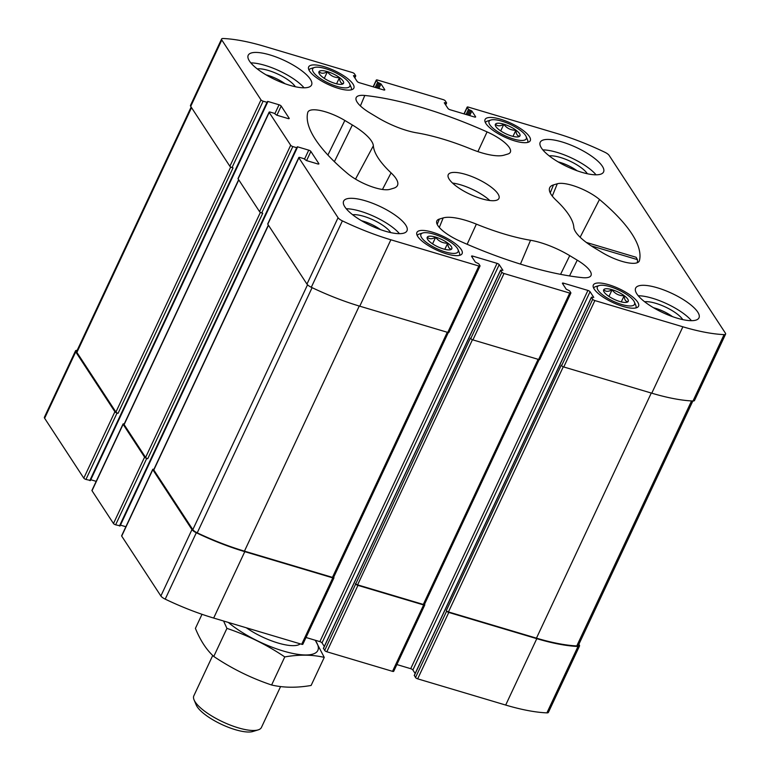<?xml version="1.0" encoding="UTF-8"?>
<svg xmlns="http://www.w3.org/2000/svg" width="770" height="770" viewBox="0 0 770 770"><rect width="100%" height="100%" fill="white"/><g stroke="black" fill="none" stroke-linecap="round" stroke-linejoin="round"><path stroke-width="1.16" d="M495.582 124.23C497.353 126.29 500.096 126.319 503.801 124.326C506.843 128.321 510.866 130.303 515.862 130.265C516.179 134.24 517.459 136.184 519.683 136.117M495.524 124.085A13.571 4.129 -154.9 0 1 507.007 125.298A13.571 4.129 -154.9 0 1 519.481 133.595A13.571 4.129 -154.9 0 1 518.768 136.733A13.571 4.129 -154.9 0 1 505.919 133.816A13.571 4.129 -154.9 0 1 495.466 125.818A13.571 4.129 -154.9 0 1 495.524 124.085M319.155 71.658C320.926 73.718 323.669 73.756 327.385 71.754C330.426 75.758 334.44 77.741 339.435 77.703C339.762 81.668 341.033 83.622 343.256 83.555M319.107 71.523A13.571 4.129 -154.9 0 1 330.58 72.727A13.571 4.129 -154.9 0 1 343.054 81.033A13.571 4.129 -154.9 0 1 342.342 84.161A13.571 4.129 -154.9 0 1 329.502 81.254A13.571 4.129 -154.9 0 1 319.04 73.246A13.571 4.129 -154.9 0 1 319.107 71.523M427.427 237.179C429.198 239.239 431.941 239.268 435.647 237.276C438.688 241.27 442.712 243.253 447.697 243.224C448.025 247.189 449.305 249.143 451.528 249.066M427.369 237.035A13.571 4.129 -154.9 0 1 438.852 238.248A13.571 4.129 -154.9 0 1 451.316 246.544A13.571 4.129 -154.9 0 1 450.614 249.682A13.571 4.129 -154.9 0 1 437.764 246.766A13.571 4.129 -154.9 0 1 427.311 238.767A13.571 4.129 -154.9 0 1 427.369 237.035M603.844 289.741C605.615 291.801 608.358 291.84 612.073 289.838C615.115 293.842 619.128 295.815 624.124 295.786C624.451 299.751 625.721 301.705 627.945 301.638M603.796 289.607A13.571 4.129 -154.9 0 1 615.269 290.81A13.571 4.129 -154.9 0 1 627.743 299.116A13.571 4.129 -154.9 0 1 627.03 302.244A13.571 4.129 -154.9 0 1 614.191 299.338A13.571 4.129 -154.9 0 1 603.728 291.329A13.571 4.129 -154.9 0 1 603.796 289.607M529.375 136.54A24.958 7.585 -154.9 0 1 530.27 140.669A24.958 7.585 -154.9 0 1 504.456 136.954A24.958 7.585 -154.9 0 1 485.071 119.494A24.958 7.585 -154.9 0 1 505.688 120.986A24.958 7.585 -154.9 0 1 529.375 136.54M461.22 249.499A24.958 7.585 -154.9 0 1 462.115 253.619A24.958 7.585 -154.9 0 1 436.301 249.903A24.958 7.585 -154.9 0 1 416.917 232.444A24.958 7.585 -154.9 0 1 437.533 233.936A24.958 7.585 -154.9 0 1 461.22 249.499M310.3 79.185A34.987 10.636 -154.9 0 1 311.571 84.96A34.987 10.636 -154.9 0 1 282.667 82.862A34.987 10.636 -154.9 0 1 249.47 61.061A34.987 10.636 -154.9 0 1 248.209 55.276A34.987 10.636 -154.9 0 1 277.104 57.375A34.987 10.636 -154.9 0 1 310.3 79.185M405.713 225.052A34.987 10.636 -154.9 0 1 406.974 230.827A34.987 10.636 -154.9 0 1 378.08 228.728A34.987 10.636 -154.9 0 1 344.883 206.918A34.987 10.636 -154.9 0 1 343.622 201.143A34.987 10.636 -154.9 0 1 372.516 203.242A34.987 10.636 -154.9 0 1 405.713 225.052M697.726 312.052A34.987 10.636 -154.9 0 1 698.987 317.827A34.987 10.636 -154.9 0 1 670.093 315.739A34.987 10.636 -154.9 0 1 636.886 293.928A34.987 10.636 -154.9 0 1 635.625 288.153A34.987 10.636 -154.9 0 1 664.52 290.242A34.987 10.636 -154.9 0 1 697.726 312.052M602.313 166.185A34.987 10.636 -154.9 0 1 603.574 171.96A34.987 10.636 -154.9 0 1 574.68 169.872A34.987 10.636 -154.9 0 1 541.474 148.061A34.987 10.636 -154.9 0 1 540.213 142.286A34.987 10.636 -154.9 0 1 569.107 144.375A34.987 10.636 -154.9 0 1 602.313 166.185M449.266 179.304A27.989 8.508 25.1 0 0 475.822 196.754A27.989 8.508 25.1 0 0 498.941 198.429A27.989 8.508 25.1 0 0 477.208 178.852A27.989 8.508 25.1 0 0 448.256 174.684A27.989 8.508 25.1 0 0 449.266 179.304M377.454 117.464L369.947 112.949A27.989 8.508 -154.9 0 1 356.125 97.742A27.989 8.508 -154.9 0 1 364.788 95.47A181.912 55.305 -154.9 0 1 487.073 131.901A27.989 8.508 -154.9 0 1 510.279 152.316A27.989 8.508 -154.9 0 1 507.834 154.038L504.023 155.174A41.984 12.763 -154.9 0 1 470.836 148.985A109.619 33.331 -154.9 0 0 416.647 132.835A41.984 12.763 -154.9 0 1 377.454 117.464M281.194 106.068A1.867 0.568 -154.9 0 0 279.048 104.778L267.69 101.39L266.998 102.323L263.138 101.178A1.867 0.568 -154.9 0 1 260.992 99.888L221.808 39.992A6.064 1.848 -154.9 0 1 221.596 38.991A6.064 1.848 -154.9 0 1 223.098 38.5A110.553 33.611 -154.9 0 1 264.312 46.316L352.323 72.534A1.867 0.568 -154.9 0 1 354.479 73.833L355.769 75.912L353.43 75.72L357.136 81.389A1.867 0.568 -154.9 0 0 359.292 82.688L383.624 89.936A1.867 0.568 -154.9 0 0 384.779 89.917A1.867 0.568 -154.9 0 0 384.711 89.609L381.006 83.94L377.637 82.284L376.376 80.359A1.867 0.568 -154.9 0 1 376.309 80.051A1.867 0.568 -154.9 0 1 377.473 80.032L443.173 99.609A1.867 0.568 -154.9 0 1 445.32 100.899L446.619 102.978L444.271 102.785L447.986 108.464A1.867 0.568 -154.9 0 0 450.132 109.754L474.474 117.002A1.867 0.568 -154.9 0 0 475.629 116.982A1.867 0.568 -154.9 0 0 475.562 116.674L471.856 111.005L468.478 109.35L467.226 107.425A1.867 0.568 -154.9 0 1 467.159 107.117A1.867 0.568 -154.9 0 1 468.314 107.097L556.325 133.316A110.553 33.611 -154.9 0 1 604.797 152.229A6.064 1.848 -154.9 0 1 609.128 155.396L725.379 333.121A6.064 1.848 -154.9 0 1 725.6 334.122A6.064 1.848 -154.9 0 1 724.089 334.613A110.553 33.611 -154.9 0 1 682.875 326.798L594.873 300.57A1.867 0.568 -154.9 0 1 592.717 299.28L591.427 297.201L593.766 297.393L590.061 291.714A1.867 0.568 -154.9 0 0 587.905 290.425L563.573 283.177A1.867 0.568 -154.9 0 0 562.408 283.196A1.867 0.568 -154.9 0 0 562.475 283.504L566.191 289.173L569.559 290.829L570.82 292.754A1.867 0.568 -154.9 0 1 570.888 293.062A1.867 0.568 -154.9 0 1 569.723 293.081L504.023 273.504A1.867 0.568 -154.9 0 1 501.867 272.214L500.577 270.135L502.916 270.318L499.21 264.649A1.867 0.568 -154.9 0 0 497.054 263.359L472.722 256.102A1.867 0.568 -154.9 0 0 471.567 256.121A1.867 0.568 -154.9 0 0 471.635 256.429L475.34 262.108L478.709 263.764L479.97 265.689A1.867 0.568 -154.9 0 1 480.037 265.997A1.867 0.568 -154.9 0 1 478.873 266.016L390.871 239.788A110.553 33.611 -154.9 0 1 342.4 220.884A6.064 1.848 -154.9 0 1 338.059 217.718L298.885 157.821A1.867 0.568 -154.9 0 1 298.818 157.513A1.867 0.568 -154.9 0 1 299.982 157.494L303.832 158.649L306.383 160.545L317.74 163.933A1.867 0.568 -154.9 0 0 318.896 163.914A1.867 0.568 -154.9 0 0 318.828 163.606L310.878 151.449A1.867 0.568 -154.9 0 0 308.731 150.15L297.374 146.772L296.681 147.705L292.821 146.56A1.867 0.568 -154.9 0 1 290.675 145.26L269.202 112.449A1.867 0.568 -154.9 0 1 269.134 112.141A1.867 0.568 -154.9 0 1 270.299 112.122L274.149 113.267L276.7 115.163L288.057 118.551A1.867 0.568 -154.9 0 0 289.212 118.532A1.867 0.568 -154.9 0 0 289.145 118.224L281.194 106.068L276.902 115.231M582.409 277.643A181.912 55.305 -154.9 0 1 460.114 241.202A27.989 8.508 -154.9 0 1 436.792 221.057A27.989 8.508 -154.9 0 1 439.362 219.075L443.173 217.929A41.984 12.763 -154.9 0 1 476.361 224.128A109.619 33.331 -154.9 0 0 530.549 240.269A41.984 12.763 -154.9 0 1 569.733 255.64L577.25 260.164A27.989 8.508 -154.9 0 1 590.946 275.631A27.989 8.508 -154.9 0 1 582.409 277.643M389.899 189.343A27.989 8.508 -154.9 0 1 347.703 173.635A181.912 55.305 -154.9 0 1 307.74 112.545A27.989 8.508 -154.9 0 1 307.856 112.189A27.989 8.508 -154.9 0 1 344.844 120.466L352.362 124.981A41.984 12.763 -154.9 0 1 373.363 145.799A109.619 33.331 -154.9 0 0 391.073 172.865A41.984 12.763 -154.9 0 1 397.387 185.618A41.984 12.763 -154.9 0 1 393.711 188.207L389.899 189.343M594.835 248.123A41.984 12.763 -154.9 0 1 573.823 227.314A109.619 33.331 -154.9 0 0 556.123 200.248A41.984 12.763 -154.9 0 1 549.626 187.88A41.984 12.763 -154.9 0 1 553.486 184.906L557.297 183.77A27.989 8.508 -154.9 0 1 599.493 199.478A181.912 55.305 -154.9 0 1 639.447 260.558A27.989 8.508 -154.9 0 1 639.216 261.174A27.989 8.508 -154.9 0 1 602.352 252.647L594.835 248.123M637.637 302.061A24.958 7.585 -154.9 0 1 638.542 306.181A24.958 7.585 -154.9 0 1 612.718 302.466A24.958 7.585 -154.9 0 1 593.343 285.006A24.958 7.585 -154.9 0 1 613.95 286.507A24.958 7.585 -154.9 0 1 637.637 302.061M352.949 83.978A24.958 7.585 -154.9 0 1 353.853 88.098A24.958 7.585 -154.9 0 1 328.03 84.382A24.958 7.585 -154.9 0 1 308.655 66.932A24.958 7.585 -154.9 0 1 329.262 68.424A24.958 7.585 -154.9 0 1 352.949 83.978M285.064 83.757A19.539 5.939 25.1 0 0 266.093 74.863M380.476 229.614A19.539 5.939 25.1 0 0 361.505 220.73M672.489 316.624A19.539 5.939 25.1 0 0 653.518 307.74M577.077 170.757A19.539 5.939 25.1 0 0 558.106 161.873M120.033 525.804L115.635 524.822A1.867 0.568 -154.9 0 1 113.479 523.533L92.015 490.711A1.867 0.568 -154.9 0 1 91.948 490.403L123.046 424A1.867 0.568 -154.9 0 1 124.211 423.981L124.211 423.981M96.183 481.346L90.773 479.739M90.35 480.432L85.951 479.441A1.867 0.568 -154.9 0 1 83.795 478.151L44.621 418.254A6.064 1.848 -154.9 0 1 44.4 417.253L75.508 350.86A6.064 1.848 -154.9 0 1 77.01 350.369A110.553 33.611 -154.9 0 1 77.154 350.369M578.857 644.326L579.29 644.99A6.064 1.848 -154.9 0 1 579.512 645.991L548.404 712.385A6.064 1.848 -154.9 0 1 546.902 712.876A110.553 33.611 -154.9 0 1 505.688 705.06L417.677 678.842A1.867 0.568 -154.9 0 1 415.521 677.542L414.375 675.396M415.155 673.49L412.864 669.987A1.867 0.568 -154.9 0 0 410.708 668.687L396.858 664.558M393.624 671.016A1.867 0.568 -154.9 0 1 393.691 671.325A1.867 0.568 -154.9 0 1 392.527 671.344L326.827 651.766A1.867 0.568 -154.9 0 1 324.68 650.477L323.525 648.321M324.314 646.425L322.014 642.912A1.867 0.568 -154.9 0 0 319.868 641.622L306.017 637.493M302.774 643.951A1.867 0.568 -154.9 0 1 302.841 644.259A1.867 0.568 -154.9 0 1 301.686 644.278L213.675 618.06A110.553 33.611 -154.9 0 1 165.203 599.147A6.064 1.848 -154.9 0 1 160.872 595.98L121.698 536.093A1.867 0.568 -154.9 0 1 121.631 535.785L152.73 469.382A1.867 0.568 -154.9 0 1 153.894 469.363L153.894 469.363M125.866 526.728L120.457 525.121M269.202 112.449L238.103 178.842L259.567 211.663A1.867 0.568 -154.9 0 0 261.723 212.953L262.734 213.261L147.744 458.728A1.867 0.568 -154.9 0 1 145.597 457.438L124.124 424.617A1.867 0.568 -154.9 0 1 124.057 424.308L238.652 179.68M238.103 178.842A1.867 0.568 -154.9 0 1 238.036 178.534L269.134 112.141M263.138 101.178L232.04 167.571A1.867 0.568 -154.9 0 1 229.883 166.281L190.71 106.385A6.064 1.848 -154.9 0 1 190.488 105.384L221.596 38.991M725.6 334.122L694.492 400.516A6.064 1.848 -154.9 0 1 692.99 401.006A110.553 33.611 -154.9 0 1 651.776 393.191L563.765 366.972A1.867 0.568 -154.9 0 1 561.609 365.673L561.282 365.173L446.292 610.639L446.629 611.149L415.521 677.542M539.712 359.147A1.867 0.568 -154.9 0 1 539.78 359.455A1.867 0.568 -154.9 0 1 538.625 359.475L472.915 339.897A1.867 0.568 -154.9 0 1 470.768 338.608L470.432 338.097L324.68 650.477M448.862 332.082A1.867 0.568 -154.9 0 1 448.929 332.39A1.867 0.568 -154.9 0 1 447.774 332.409L359.763 306.19A110.553 33.611 -154.9 0 1 311.301 287.277A6.064 1.848 -154.9 0 1 306.961 284.111L267.787 224.224A1.867 0.568 -154.9 0 1 267.719 223.916L298.818 157.513M123.046 424A1.867 0.568 -154.9 0 0 123.113 424.308L144.587 457.13L113.479 523.533M75.508 350.86A6.064 1.848 -154.9 0 0 75.72 351.861L114.894 411.748A1.867 0.568 -154.9 0 0 117.05 413.047L118.06 413.346A1.867 0.568 -154.9 0 1 115.914 412.056L76.894 352.4A6.064 1.848 -154.9 0 1 76.673 351.399L191.143 107.049M232.04 167.571L233.05 167.879L118.06 413.346M579.512 645.991A6.064 1.848 -154.9 0 1 578 646.482A110.553 33.611 -154.9 0 1 536.786 638.667L505.688 705.06M446.629 611.149A1.867 0.568 -154.9 0 0 448.775 612.439L536.786 638.667M355.779 584.074A1.867 0.568 -154.9 0 0 357.935 585.373L423.635 604.951A1.867 0.568 -154.9 0 0 424.79 604.931A1.867 0.568 -154.9 0 0 424.722 604.623L424.52 604.306M152.73 469.382A1.867 0.568 -154.9 0 0 152.797 469.69L191.971 529.587A6.064 1.848 -154.9 0 0 196.312 532.753A110.553 33.611 -154.9 0 0 244.783 551.657L332.784 577.875A1.867 0.568 -154.9 0 0 333.949 577.866A1.867 0.568 -154.9 0 0 333.882 577.558L333.67 577.231M144.587 457.13A1.867 0.568 -154.9 0 0 146.733 458.429L147.744 458.728M333.545 577.048A1.867 0.568 -154.9 0 1 333.612 577.356A1.867 0.568 -154.9 0 1 332.457 577.375L244.446 551.147A110.553 33.611 -154.9 0 1 197.236 532.84A6.064 1.848 -154.9 0 1 192.827 529.644L153.808 469.998A1.867 0.568 -154.9 0 1 153.74 469.69L268.335 225.061M424.395 604.113A1.867 0.568 -154.9 0 1 424.463 604.421A1.867 0.568 -154.9 0 1 423.308 604.44L357.598 584.863A1.867 0.568 -154.9 0 1 355.451 583.573M692.846 400.997L578.337 645.443A6.064 1.848 -154.9 0 1 576.778 645.934A110.553 33.611 -154.9 0 1 536.459 638.157L448.448 611.938A1.867 0.568 -154.9 0 1 446.292 610.639M637.368 262.686A181.624 55.219 25.1 0 0 637.444 259.634L636.107 257.267L586.297 242.425M489.758 200.508A27.989 8.508 25.1 0 0 452.539 183.067M596.047 174.819A34.987 10.636 25.1 0 0 542.84 149.9M587.346 173.741A23.321 7.094 25.1 0 0 570.002 161.161A23.321 7.094 25.1 0 0 549.231 155.896M691.46 320.686A34.987 10.636 25.1 0 0 638.253 295.757M682.759 319.608A23.321 7.094 25.1 0 0 665.415 307.028A23.321 7.094 25.1 0 0 644.644 301.753M399.447 233.676A34.987 10.636 25.1 0 0 346.25 208.757M390.746 232.607A23.321 7.094 25.1 0 0 373.402 220.028A23.321 7.094 25.1 0 0 352.641 214.753M304.034 87.809A34.987 10.636 25.1 0 0 250.837 62.89M295.343 86.741A23.321 7.094 25.1 0 0 277.989 74.161A23.321 7.094 25.1 0 0 257.228 68.886M634.403 302.042A20.521 6.237 -154.9 0 1 613.295 301.243A20.521 6.237 -154.9 0 1 599.175 285.545A20.521 6.237 -154.9 0 1 617.347 289.385A20.521 6.237 -154.9 0 1 633.787 300.916A20.521 6.237 -154.9 0 1 634.403 302.042L635.789 305.334A23.321 7.094 -154.9 0 1 635.933 307.904A23.321 7.094 -154.9 0 1 635.914 307.933L635.933 307.904M593.689 288.115L593.68 288.144A23.321 7.094 -154.9 0 1 593.689 288.115A23.321 7.094 -154.9 0 1 595.749 286.584L599.175 285.545M457.977 249.48A20.521 6.237 -154.9 0 1 436.869 248.681A20.521 6.237 -154.9 0 1 422.749 232.973A20.521 6.237 -154.9 0 1 440.931 236.814A20.521 6.237 -154.9 0 1 457.361 248.344A20.521 6.237 -154.9 0 1 457.977 249.48L459.363 252.772A23.321 7.094 -154.9 0 1 459.507 255.342A23.321 7.094 -154.9 0 1 459.498 255.37L459.498 255.37M417.263 235.553L417.253 235.582A23.321 7.094 -154.9 0 1 417.263 235.553A23.321 7.094 -154.9 0 1 419.332 234.022L422.749 232.973M349.715 83.959A20.521 6.237 -154.9 0 1 328.607 83.16A20.521 6.237 -154.9 0 1 314.487 67.462A20.521 6.237 -154.9 0 1 332.659 71.302A20.521 6.237 -154.9 0 1 349.099 82.833A20.521 6.237 -154.9 0 1 349.715 83.959L351.101 87.251A23.321 7.094 -154.9 0 1 351.245 89.82A23.321 7.094 -154.9 0 1 351.226 89.849L351.245 89.82M309.001 70.032L308.991 70.06A23.321 7.094 -154.9 0 1 309.001 70.032A23.321 7.094 -154.9 0 1 311.061 68.501L314.487 67.462M526.131 136.531A20.521 6.237 -154.9 0 1 505.024 135.732A20.521 6.237 -154.9 0 1 490.904 120.024A20.521 6.237 -154.9 0 1 509.085 123.864A20.521 6.237 -154.9 0 1 525.515 135.395A20.521 6.237 -154.9 0 1 526.131 136.531L527.517 139.822A23.321 7.094 -154.9 0 1 527.662 142.383A23.321 7.094 -154.9 0 1 527.652 142.421L527.652 142.421M485.427 122.603L485.408 122.632A23.321 7.094 -154.9 0 1 485.427 122.603A23.321 7.094 -154.9 0 1 487.487 121.073L490.904 120.024M608.983 296.431L612.073 289.838M621.265 301.888L624.124 295.786M432.557 243.869L435.647 237.276M444.839 249.326L447.697 243.224M324.295 78.348L327.385 71.754M336.577 83.805L339.435 77.703M500.721 130.919L503.801 124.326M512.993 136.377L515.862 130.265M212.732 655.472L193.847 695.791A37.316 11.348 25.1 0 0 194.078 699.901L196.206 704.945A33.023 10.039 25.1 0 0 221.644 724.416A33.023 10.039 25.1 0 0 252.887 731.5L258.123 729.902A37.316 11.348 25.1 0 0 261.434 727.448L280.588 686.561M194.078 699.901A37.316 11.348 25.1 0 0 222.828 721.894A37.316 11.348 25.1 0 0 258.123 729.902M271.618 685.002L284.775 656.916C299.174 654.442 312.331 654.596 324.257 657.388L311.109 685.464C296.71 687.947 283.543 687.793 271.618 685.002C251.097 678.12 231.818 668.61 213.771 656.463C206.495 649.861 200.373 640.505 195.407 628.387L202.01 614.306M213.771 656.463L226.929 628.378C247.439 635.26 266.728 644.769 284.775 656.916M223.579 621.005L226.929 628.378M324.257 657.388L315.286 640.255M246.323 627.781A37.316 11.348 25.1 0 0 277.98 642.998A37.316 11.348 25.1 0 0 297.865 645.068A37.316 11.348 25.1 0 0 300.233 643.845M228.305 622.41A55.738 16.95 25.1 0 0 283.206 650.997A55.738 16.95 25.1 0 0 315.142 640.216M290.675 145.26L259.567 211.663M260.992 99.888L229.883 166.281M221.808 39.992L190.71 106.385M376.376 80.359L373.325 86.866M467.226 107.425L464.175 113.941M724.089 334.613L692.99 401.006M682.875 326.798L651.776 393.191M594.873 300.57L563.765 366.972M592.717 299.28L561.609 365.673M569.723 293.081L538.625 359.475M504.023 273.504L472.915 339.897M501.867 272.214L470.768 338.608M478.873 266.016L447.774 332.409M390.871 239.788L359.763 306.19M342.4 220.884L311.301 287.277M338.059 217.718L306.961 284.111M298.885 157.821L267.787 224.224M292.821 146.56L261.723 212.953M123.113 424.308L92.015 490.711M279.048 104.778L274.9 113.623M267.69 101.39L267.411 101.977M266.998 102.323L89.801 480.586M117.05 413.047L85.951 479.441M114.894 411.748L83.795 478.151M75.72 351.861L44.621 418.254M355.191 75.922L354.508 77.375M353.969 75.556L353.7 76.143M381.006 83.94L378.859 88.521M379.928 83.295L377.647 88.155M378.715 82.929L376.434 87.799M377.637 82.284L375.221 87.434M446.032 102.987L445.358 104.441M444.819 102.622L444.55 103.209M471.856 111.005L469.71 115.587M470.778 110.36L468.497 115.221M469.556 109.995L467.275 114.865M468.478 109.35L466.071 114.499M578 646.482L546.902 712.876M448.775 612.439L417.677 678.842M591.456 297.355L414.27 675.617M590.061 291.714L412.864 669.987M587.905 290.425L410.708 668.687M563.573 283.177L563.024 284.332M423.635 604.951L392.527 671.344M357.935 585.373L326.827 651.766M500.606 270.289L323.419 648.552M499.21 264.649L322.014 642.912M497.054 263.359L319.868 641.622M472.722 256.102L472.174 257.267M332.784 577.875L301.686 644.278M244.783 551.657L213.675 618.06M196.312 532.753L165.203 599.147M191.971 529.587L160.872 595.98M152.797 469.69L121.698 536.093M310.878 151.449L306.585 160.612M308.731 150.15L304.583 158.995M297.374 146.772L297.095 147.349M296.681 147.705L119.485 525.968M146.733 458.429L115.635 524.822M260.395 212.366L145.597 457.438M238.777 179.872L124.124 424.617M447.274 332.265L332.457 577.375M359.263 306.036L244.446 551.147M312.091 287.662L197.236 532.84M307.528 284.794L192.827 529.644M268.461 225.254L153.808 469.998M538.124 359.33L423.308 604.44M472.433 339.734L357.598 584.863M691.547 400.939L576.778 645.934M651.276 393.047L536.459 638.157M563.274 366.799L448.448 611.938M191.537 107.665L76.894 352.4M230.711 166.984L115.914 412.056M437.196 224.397L439.362 219.075M439.304 227.439L443.173 217.929M467.14 244.283L476.361 224.128M520.443 264.091L530.549 240.269M560.57 274.341L569.733 255.64M569.521 275.93L577.25 260.164M327.895 155.059L344.844 120.466M334.382 161.671L352.362 124.981M355.509 179.102L373.363 145.799M382.469 189.468L391.073 172.865M360.399 105.933L364.788 95.47M477.92 151.623L487.073 131.901M638.831 261.713L639.447 260.558M580.137 237.227L599.493 199.478M552.282 196.09L557.297 183.77M550.232 192.885L553.486 184.906M591.216 245.861L637.444 259.634M376.309 80.051L373.142 86.818M467.159 107.117L463.983 113.883M570.888 293.062L539.78 359.455M480.037 265.997L448.929 332.39M267.575 102.314L90.379 480.586M355.769 75.912L354.845 77.886M446.619 102.978L445.686 104.951M591.427 297.201L414.231 675.463M424.79 604.931L393.691 671.325M500.577 270.135L323.381 648.398M333.949 577.866L302.841 644.259M297.258 147.696L120.062 525.958M448.304 332.525L333.612 577.356M539.144 359.6L424.463 604.421"/></g></svg>
